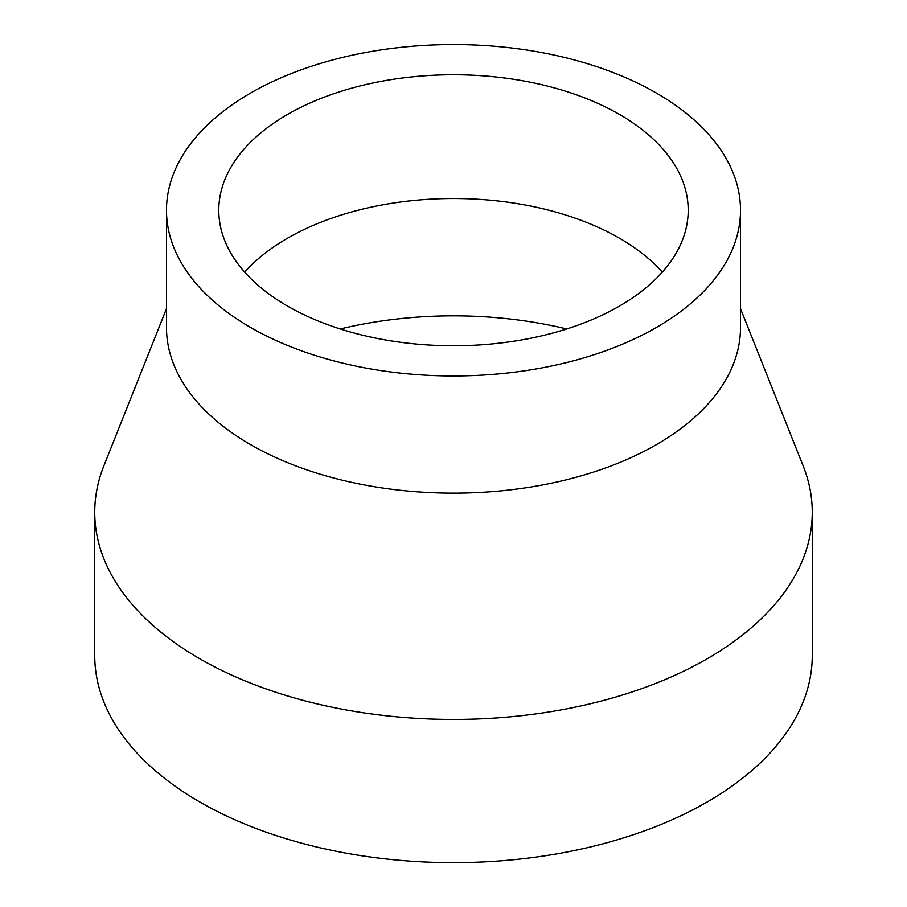 <?xml version="1.0" encoding="UTF-8"?>
<svg xmlns="http://www.w3.org/2000/svg" width="907" height="907" viewBox="0 0 907 907"><rect width="100%" height="100%" fill="white"/><g stroke="black" fill="none" stroke-linecap="round" stroke-linejoin="round"><path stroke-width="1.36" d="M662.303 272.145A234.709 135.506 0 0 0 619.47 238.212A234.709 135.506 0 0 0 244.697 272.145M566.728 328.958A293.392 169.382 0 0 0 340.272 328.958M287.53 306.078A234.709 135.506 0 0 0 543.316 335.454A234.709 135.506 0 0 0 688.209 210.254A234.709 135.506 0 0 0 619.47 114.441A234.709 135.506 0 0 0 363.684 85.065A234.709 135.506 0 0 0 218.791 210.254A234.709 135.506 0 0 0 287.53 306.078M166.491 210.254L166.491 327.427A287.009 165.709 0 0 0 250.547 444.6A287.009 165.709 0 0 0 563.338 480.517A287.009 165.709 0 0 0 740.509 327.427L740.509 210.254A287.009 165.709 0 0 0 656.453 93.081A287.009 165.709 0 0 0 343.662 57.164A287.009 165.709 0 0 0 166.491 210.254A287.009 165.709 0 0 0 250.547 327.427A287.009 165.709 0 0 0 563.338 363.344A287.009 165.709 0 0 0 740.509 210.254M166.491 308.629L103.852 465.892A358.764 207.136 0 0 0 94.736 512.308A358.764 207.136 0 0 0 199.812 658.765A358.764 207.136 0 0 0 590.797 703.673A358.764 207.136 0 0 0 812.264 512.308A358.764 207.136 0 0 0 803.149 465.892L740.509 308.629M94.736 512.308L94.736 655.512A358.764 207.136 0 0 0 199.812 801.981A358.764 207.136 0 0 0 590.797 846.877A358.764 207.136 0 0 0 812.264 655.512L812.264 512.308"/></g></svg>
